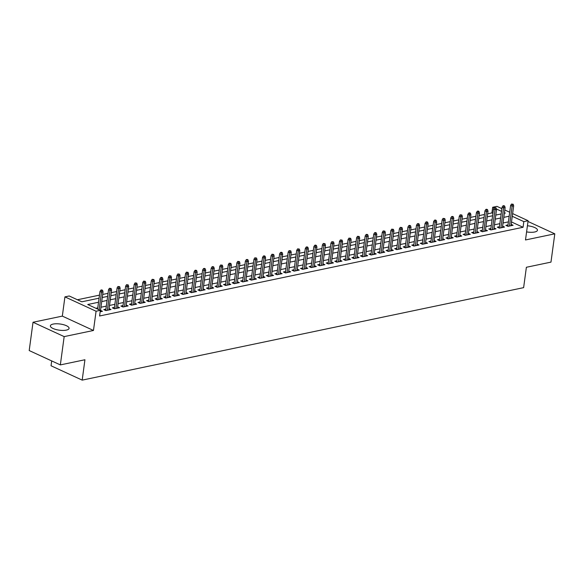 <?xml version="1.0" encoding="UTF-8"?>
<svg xmlns="http://www.w3.org/2000/svg" width="584" height="584" viewBox="0 0 584 584"><rect width="100%" height="100%" fill="white"/><g stroke="black" fill="none" stroke-linecap="round" stroke-linejoin="round"><path stroke-width="0.88" d="M526.593 231.892A9.439 3.11 7.7 0 0 534.674 232.001A9.439 3.11 7.7 0 0 537.455 230.242A9.439 3.11 7.7 0 0 527.418 225.767M53.151 324.076A9.439 3.11 7.7 0 0 50.37 325.836A9.439 3.11 7.7 0 0 55.911 329.507A9.439 3.11 7.7 0 0 66.284 330.128A9.439 3.11 7.7 0 0 69.073 328.369A9.439 3.11 7.7 0 0 63.525 324.689A9.439 3.11 7.7 0 0 53.151 324.076M492.925 213.386L491.918 212.926L492.677 207.262L496.955 206.371L501.875 208.634M51.699 360.919L51.042 365.774L82.183 380.126L523.622 287.649L526.381 267.275L550.975 262.121L554.8 233.826L528.002 221.475M82.183 380.126L84.935 359.751L60.342 364.905L29.2 350.553L33.025 322.251L64.167 336.61L93.469 330.471L96.075 311.228L64.926 296.876L69.204 295.978L81.833 301.797L99.076 298.183M93.469 330.471L62.327 316.112L33.025 322.251M62.327 316.112L64.926 296.876M491.918 212.926L487.655 213.817M484.464 214.481L479.106 215.606M475.909 216.277L470.551 217.401M467.353 218.066L461.995 219.19M458.798 219.861L453.439 220.986M450.242 221.65L444.884 222.774M441.686 223.446L436.328 224.57M433.131 225.234L427.773 226.358M424.575 227.03L419.217 228.154M416.02 228.819L410.661 229.943M407.464 230.614L402.106 231.738M398.909 232.403L393.55 233.527M390.353 234.199L384.995 235.323M381.805 235.987L376.439 237.111M373.249 237.783L367.891 238.907M364.693 239.579L359.335 240.696M356.138 241.367L350.78 242.491M347.582 243.163L342.224 244.28M339.027 244.952L333.668 246.076M330.471 246.747L325.113 247.864M321.915 248.536L316.557 249.66M313.36 250.332L308.002 251.448M304.804 252.12L299.446 253.244M296.249 253.916L290.89 255.033M287.693 255.704L282.335 256.829M279.137 257.5L273.779 258.617M270.589 259.289L265.231 260.413M262.034 261.084L256.675 262.201M253.478 262.873L248.12 263.997M244.922 264.669L239.564 265.786M236.367 266.457L231.008 267.582M227.811 268.253L222.453 269.37M219.256 270.042L213.897 271.166M210.7 271.837L205.342 272.954M202.144 273.626L196.786 274.75M193.589 275.422L188.231 276.539M185.033 277.21L179.675 278.334M176.477 279.006L171.119 280.123M167.929 280.794L162.564 281.919M159.374 282.59L154.015 283.707M150.818 284.379L145.46 285.503M142.262 286.175L136.904 287.291M133.707 287.963L128.349 289.087M125.151 289.759L119.793 290.876M116.596 291.547L111.237 292.672M108.04 293.343L102.682 294.46M99.484 295.132L77.409 299.76M60.342 364.905L64.167 336.61M507.985 224.935L505.868 225.38L507.971 226.344L513.102 225.271L511.168 224.38M499.429 226.723L497.312 227.169L499.415 228.14L504.554 227.066L502.612 226.169M490.874 228.519L488.757 228.964L490.859 229.928L495.999 228.855L494.057 227.964M482.326 230.308L480.201 230.753L482.311 231.724L487.443 230.651L485.501 229.753M473.77 232.103L471.646 232.549L473.755 233.512L478.887 232.439L476.945 231.549M465.214 233.892L463.09 234.337L465.2 235.308L470.332 234.235L468.39 233.337M456.659 235.688L454.542 236.133L456.644 237.097L461.776 236.024L459.834 235.133M448.103 237.476L445.986 237.922L448.089 238.892L453.221 237.819L451.286 236.922M439.548 239.272L437.431 239.717L439.533 240.681L444.665 239.608L442.73 238.717M430.992 241.061L428.875 241.506L430.977 242.477L436.109 241.404L434.175 240.506M422.436 242.856L420.319 243.302L422.422 244.265L427.554 243.192L425.619 242.302M413.881 244.645L411.764 245.09L413.866 246.061L418.998 244.988L417.064 244.09M405.325 246.441L403.208 246.886L405.311 247.85L410.442 246.776L408.508 245.886M396.77 248.229L394.653 248.674L396.755 249.645L401.887 248.572L399.952 247.674M388.214 250.025L386.097 250.47L388.199 251.434L393.339 250.361L391.397 249.47M379.658 251.813L377.541 252.259L379.644 253.23L384.783 252.157L382.841 251.259M371.11 253.609L368.986 254.055L371.096 255.018L376.227 253.945L374.286 253.054M362.554 255.398L360.43 255.843L362.54 256.814L367.672 255.741L365.73 254.843M353.999 257.194L351.875 257.639L353.984 258.603L359.116 257.529L357.174 256.639M345.443 258.982L343.326 259.427L345.429 260.398L350.561 259.325L348.619 258.427M336.888 260.778L334.771 261.223L336.873 262.187L342.005 261.114L340.07 260.223M328.332 262.566L326.215 263.012L328.317 263.983L333.449 262.909L331.515 262.012M319.776 264.362L317.659 264.808L319.762 265.771L324.894 264.698L322.959 263.807M311.221 266.151L309.104 266.596L311.206 267.567L316.338 266.494L314.404 265.596M302.665 267.947L300.548 268.392L302.651 269.355L307.783 268.282L305.848 267.392M294.11 269.735L291.993 270.18L294.095 271.151L299.227 270.078L297.293 269.18M285.554 271.531L283.437 271.976L285.539 272.94L290.679 271.867L288.737 270.976M276.998 273.319L274.882 273.765L276.984 274.736L282.123 273.662L280.181 272.764M268.443 275.115L266.326 275.56L268.436 276.531L273.567 275.451L271.626 274.56M259.895 276.904L257.77 277.349L259.88 278.32L265.012 277.247L263.07 276.349M251.339 278.699L249.215 279.145L251.324 280.116L256.456 279.035L254.514 278.145M242.783 280.488L240.659 280.933L242.769 281.904L247.901 280.831L245.959 279.933M234.228 282.284L232.111 282.729L234.213 283.7L239.345 282.619L237.411 281.729M225.672 284.072L223.555 284.517L225.658 285.488L230.789 284.415L228.855 283.517M217.117 285.868L215 286.313L217.102 287.284L222.234 286.204L220.299 285.313M208.561 287.656L206.444 288.102L208.546 289.073L213.678 288L211.744 287.102M200.005 289.452L197.888 289.898L199.991 290.868L205.123 289.788L203.188 288.897M191.45 291.241L189.333 291.686L191.435 292.657L196.567 291.584L194.633 290.686M182.894 293.037L180.777 293.482L182.88 294.453L188.012 293.372L186.077 292.482M174.339 294.825L172.222 295.27L174.324 296.241L179.463 295.168L177.521 294.27M165.783 296.621L163.666 297.066L165.768 298.037L170.908 296.957L168.966 296.066M157.235 298.409L155.11 298.855L157.22 299.826L162.352 298.752L160.41 297.855M148.679 300.205L146.555 300.651L148.665 301.621L153.796 300.541L151.855 299.65M140.123 301.994L137.999 302.439L140.109 303.41L145.241 302.337L143.299 301.439M131.568 303.789L129.451 304.235L131.553 305.206L136.685 304.125L134.743 303.235M123.012 305.578L120.895 306.023L122.998 306.994L128.13 305.921L126.195 305.023M114.457 307.374L112.34 307.819L114.442 308.79L119.574 307.71L117.639 306.819M105.901 309.162L103.784 309.608L105.887 310.578L111.018 309.505L109.084 308.608M496.334 214.963L495.845 214.737M98.521 302.249L87.724 304.512L100.346 310.33L99.587 315.988L523.06 227.278L511.496 221.949M508.401 221.883L503.043 223.008M499.846 223.679L494.487 224.796M491.29 225.468L485.932 226.592M482.734 227.264L477.376 228.381M474.179 229.052L468.821 230.176M465.623 230.848L460.265 231.965M457.068 232.636L451.709 233.761M448.512 234.432L443.154 235.549M439.956 236.221L434.598 237.345M431.401 238.017L426.043 239.133M422.852 239.805L417.487 240.929M414.297 241.601L408.939 242.718M405.741 243.389L400.383 244.513M397.186 245.185L391.827 246.302M388.63 246.974L383.272 248.098M380.075 248.769L374.716 249.886M371.519 250.558L366.161 251.682M362.963 252.354L357.605 253.471M354.408 254.142L349.049 255.266M345.852 255.938L340.494 257.055M337.296 257.726L331.938 258.851M328.741 259.522L323.383 260.639M320.185 261.311L314.827 262.435M311.637 263.107L306.272 264.224M303.081 264.895L297.723 266.019M294.526 266.691L289.168 267.808M285.97 268.479L280.612 269.604M277.415 270.275L272.056 271.392M268.859 272.064L263.501 273.188M260.303 273.859L254.945 274.976M251.748 275.648L246.39 276.772M243.192 277.444L237.834 278.561M234.637 279.232L229.278 280.356M226.081 281.028L220.723 282.152M217.525 282.817L212.167 283.941M208.97 284.612L203.612 285.737M200.422 286.401L195.063 287.525M191.866 288.197L186.508 289.321M183.31 289.985L177.952 291.109M174.755 291.781L169.397 292.905M166.199 293.569L160.841 294.694M157.643 295.365L152.285 296.489M149.088 297.154L143.73 298.278M140.532 298.95L135.174 300.074M131.977 300.738L126.618 301.862M123.421 302.534L118.063 303.658M114.865 304.322L109.507 305.447M106.31 306.118L100.952 307.242M97.762 307.907L95.929 308.294M100.156 311.783L102.463 311.294L100.528 310.403M512.628 213.591L528.104 220.723L525.498 239.966L554.8 233.826M528.104 220.723L523.826 221.621L512.263 216.292M523.06 227.278L523.826 221.621M100.346 310.33L96.075 311.228M504.802 209.984L509.701 212.24M504.357 213.284L505.306 213.08L504.437 212.686M501.51 211.335L496.444 208.999M494.188 207.955L492.677 207.262M102.266 297.512L107.631 296.395M110.821 295.723L116.18 294.599M119.377 293.927L124.735 292.81M127.932 292.139L133.291 291.014M136.488 290.343L141.846 289.226M145.044 288.554L150.402 287.43M153.599 286.759L158.958 285.642M162.155 284.97L167.513 283.846M170.71 283.174L176.069 282.057M179.266 281.386L184.624 280.262M187.822 279.59L193.18 278.473M196.377 277.801L201.736 276.677M204.933 276.006L210.291 274.889M213.481 274.217L218.847 273.093M222.037 272.421L227.395 271.304M230.592 270.633L235.951 269.509M239.148 268.837L244.506 267.72M247.704 267.049L253.062 265.924M256.259 265.253L261.617 264.136M264.815 263.464L270.173 262.34M273.37 261.668L278.729 260.552M281.926 259.88L287.284 258.756M290.482 258.084L295.84 256.967M299.037 256.296L304.395 255.172M307.593 254.5L312.951 253.383M316.148 252.711L321.507 251.587M324.697 250.916L330.062 249.799M333.252 249.127L338.611 248.003M341.808 247.331L347.166 246.214M350.363 245.543L355.722 244.419M358.919 243.747L364.277 242.63M367.475 241.958L372.833 240.834M376.03 240.163L381.389 239.046M384.586 238.374L389.944 237.25M393.141 236.578L398.5 235.462M401.697 234.79L407.055 233.666M410.253 232.994L415.611 231.87M418.808 231.206L424.166 230.081M427.357 229.41L432.722 228.286M435.912 227.621L441.27 226.497M444.468 225.826L449.826 224.701M453.023 224.037L458.382 222.913M461.579 222.241L466.937 221.117M470.135 220.453L475.493 219.328M478.69 218.657L484.048 217.533M487.246 216.868L492.604 215.744M495.801 215.073L501.16 213.948M509.168 216.226L503.802 217.35M500.612 218.014L495.254 219.139M492.056 219.81L486.698 220.934M483.501 221.599L478.143 222.723M474.945 223.395L469.587 224.519M466.39 225.183L461.031 226.307M457.834 226.979L452.476 228.103M449.279 228.767L443.92 229.892M440.723 230.563L435.365 231.687M432.167 232.352L426.809 233.476M423.612 234.148L418.254 235.272M415.056 235.936L409.698 237.06M406.508 237.732L401.142 238.856M397.952 239.52L392.594 240.644M389.397 241.316L384.038 242.44M380.841 243.105L375.483 244.229M372.285 244.9L366.927 246.025M363.73 246.689L358.372 247.813M355.174 248.485L349.816 249.609M346.619 250.273L341.26 251.397M338.063 252.069L332.705 253.193M329.507 253.857L324.149 254.982M320.952 255.653L315.594 256.777M312.396 257.442L307.038 258.566M303.841 259.238L298.482 260.362M295.292 261.026L289.927 262.15M286.737 262.822L281.378 263.946M278.181 264.61L272.823 265.735M269.625 266.406L264.267 267.53M261.07 268.195L255.712 269.319M252.514 269.99L247.156 271.115M243.959 271.779L238.601 272.903M235.403 273.575L230.045 274.699M226.847 275.363L221.489 276.488M218.292 277.159L212.934 278.283M209.736 278.948L204.378 280.072M201.181 280.743L195.822 281.868M192.625 282.532L187.267 283.656M184.077 284.328L178.711 285.452M175.521 286.116L170.163 287.24M166.966 287.912L161.607 289.036M158.41 289.708L153.052 290.825M149.854 291.496L144.496 292.62M141.299 293.292L135.941 294.409M132.743 295.081L127.385 296.205M124.188 296.876L118.829 297.993M115.632 298.665L110.274 299.789M107.076 300.461L101.718 301.578M101.704 290.467L102.558 290.284L101.718 289.898L100.857 290.08L101.704 290.467L101.499 292.168L103.04 291.839L100.346 311.739M99.119 309.761L101.499 292.168L99.981 291.467L97.601 309.067M100.857 290.08L99.981 291.467M103.04 291.839L102.558 290.284M110.259 288.671L111.113 288.496L109.412 288.284L110.259 288.671L110.055 290.372L111.588 290.051L108.901 309.951M107.361 310.272L110.055 290.372L108.536 289.671L105.719 310.505M109.412 288.284L108.536 289.671M111.588 290.051L111.113 288.496M118.807 286.883L119.669 286.7L117.968 286.496L118.807 286.883L118.603 288.584L120.143 288.255L117.457 308.155M115.917 308.476L118.603 288.584L117.092 287.883L114.274 308.71M117.968 286.496L117.092 287.883M120.143 288.255L119.669 286.7M127.363 285.087L128.225 284.912L126.524 284.7L127.363 285.087L127.159 286.788L128.699 286.467L126.013 306.366M124.472 306.688L127.159 286.788L125.648 286.087L122.83 306.921M126.524 284.7L125.648 286.087M128.699 286.467L128.225 284.912M135.919 283.298L136.773 283.116L135.079 282.911L135.919 283.298L135.714 284.999L137.255 284.671L134.568 304.571M133.028 304.892L135.714 284.999L134.203 284.298L131.385 305.125M135.079 282.911L134.203 284.298M137.255 284.671L136.773 283.116M144.474 281.503L145.328 281.327L143.635 281.116L144.474 281.503L144.27 283.203L145.81 282.882L143.124 302.782M141.583 303.103L144.27 283.203L142.759 282.503L139.941 303.337M143.635 281.116L142.759 282.503M145.81 282.882L145.328 281.327M153.03 279.714L153.884 279.532L152.19 279.327L153.03 279.714L152.826 281.415L154.366 281.087L151.679 300.986M150.139 301.308L152.826 281.415L151.314 280.714L148.497 301.541M152.19 279.327L151.314 280.714M154.366 281.087L153.884 279.532M161.585 277.918L162.44 277.743L161.6 277.356L160.746 277.531L161.585 277.918L161.381 279.619L162.921 279.298L160.228 299.198M158.695 299.519L161.381 279.619L159.87 278.918L157.052 299.753M160.746 277.531L159.87 278.918M162.921 279.298L162.44 277.743M170.141 276.13L170.995 275.947L169.302 275.743L170.141 276.13L169.937 277.823L171.477 277.502L168.783 297.402M167.243 297.723L169.937 277.823L168.418 277.13L165.608 297.957M169.302 275.743L168.418 277.13M171.477 277.502L170.995 275.947M178.697 274.334L179.551 274.159L177.857 273.947L178.697 274.334L178.492 276.035L180.033 275.714L177.339 295.613M175.799 295.935L178.492 276.035L176.974 275.334L174.163 296.168M177.857 273.947L176.974 275.334M180.033 275.714L179.551 274.159M187.252 272.546L188.106 272.363L186.413 272.159L187.252 272.546L187.048 274.239L188.588 273.918L185.894 293.818M184.354 294.139L187.048 274.239L185.53 273.546L182.719 294.373M186.413 272.159L185.53 273.546M188.588 273.918L188.106 272.363M195.808 270.75L196.662 270.575L195.822 270.188L194.961 270.363L195.808 270.75L195.603 272.451L197.144 272.129L194.45 292.029M192.91 292.35L195.603 272.451L194.085 271.75L191.267 292.584M194.961 270.363L194.085 271.75M197.144 272.129L196.662 270.575M204.363 268.961L205.218 268.779L204.378 268.392L203.517 268.574L204.363 268.961L204.159 270.655L205.699 270.334L203.006 290.233M201.465 290.555L204.159 270.655L202.641 269.961L199.823 290.788M203.517 268.574L202.641 269.961M205.699 270.334L205.218 268.779M212.919 267.165L213.773 266.99L212.926 266.603L212.072 266.779L212.919 267.165L212.715 268.866L214.255 268.545L211.561 288.445M210.021 288.766L212.715 268.866L211.196 268.166L208.378 289M212.072 266.779L211.196 268.166M214.255 268.545L213.773 266.99M221.475 265.377L222.329 265.194L220.628 264.99L221.475 265.377L221.27 267.071L222.803 266.749L220.117 286.649M218.577 286.97L221.27 267.071L219.752 266.377L216.934 287.204M220.628 264.99L219.752 266.377M222.803 266.749L222.329 265.194M230.023 263.581L230.884 263.406L229.183 263.194L230.023 263.581L229.819 265.282L231.359 264.961L228.672 284.861M227.132 285.182L229.819 265.282L228.308 264.581L225.49 285.415M229.183 263.194L228.308 264.581M231.359 264.961L230.884 263.406M238.579 261.793L239.44 261.61L237.739 261.406L238.579 261.793L238.374 263.486L239.914 263.165L237.228 283.065M235.688 283.386L238.374 263.486L236.863 262.793L234.045 283.62M237.739 261.406L236.863 262.793M239.914 263.165L239.44 261.61M247.134 259.997L247.988 259.822L247.149 259.435L246.295 259.61L247.134 259.997L246.93 261.698L248.47 261.377L245.784 281.276M244.243 281.597L246.93 261.698L245.419 260.997L242.601 281.831M246.295 259.61L245.419 260.997M248.47 261.377L247.988 259.822M255.69 258.208L256.544 258.026L254.85 257.821L255.69 258.208L255.485 259.902L257.026 259.581L254.339 279.481M252.799 279.802L255.485 259.902L253.974 259.208L251.156 280.035M254.85 257.821L253.974 259.208M257.026 259.581L256.544 258.026M264.245 256.412L265.099 256.237L264.26 255.85L263.406 256.026L264.245 256.412L264.041 258.113L265.581 257.792L262.895 277.692M261.355 278.013L264.041 258.113L262.53 257.413L259.712 278.247M263.406 256.026L262.53 257.413M265.581 257.792L265.099 256.237M272.801 254.624L273.655 254.441L271.962 254.237L272.801 254.624L272.597 256.318L274.137 255.996L271.443 275.896M269.903 276.217L272.597 256.318L271.078 255.624L268.268 276.451M271.962 254.237L271.078 255.624M274.137 255.996L273.655 254.441M281.357 252.828L282.211 252.653L281.371 252.266L280.517 252.441L281.357 252.828L281.152 254.529L282.692 254.208L279.999 274.1M278.458 274.429L281.152 254.529L279.634 253.828L276.823 274.655M280.517 252.441L279.634 253.828M282.692 254.208L282.211 252.653M289.912 251.04L290.766 250.857L289.073 250.653L289.912 251.04L289.708 252.733L291.248 252.412L288.554 272.312M287.014 272.633L289.708 252.733L288.189 252.04L285.379 272.867M289.073 250.653L288.189 252.04M291.248 252.412L290.766 250.857M298.468 249.244L299.322 249.069L297.628 248.857L298.468 249.244L298.263 250.945L299.804 250.624L297.11 270.516M295.57 270.845L298.263 250.945L296.745 250.244L293.927 271.071M297.628 248.857L296.745 250.244M299.804 250.624L299.322 249.069M307.023 247.455L307.877 247.273L307.038 246.886L306.177 247.068L307.023 247.455L306.819 249.149L308.359 248.828L305.666 268.728M304.125 269.049L306.819 249.149L305.301 248.456L302.483 269.282M306.177 247.068L305.301 248.456M308.359 248.828L307.877 247.273M315.579 245.66L316.433 245.484L315.594 245.097L314.732 245.273L315.579 245.66L315.375 247.361L316.915 247.039L314.221 266.932M312.681 267.26L315.375 247.361L313.856 246.66L311.038 267.487M314.732 245.273L313.856 246.66M316.915 247.039L316.433 245.484M324.135 243.871L324.989 243.689L323.288 243.484L324.135 243.871L323.93 245.565L325.471 245.243L322.777 265.143M321.236 265.464L323.93 245.565L322.412 244.871L319.594 265.698M323.288 243.484L322.412 244.871M325.471 245.243L324.989 243.689M332.683 242.075L333.544 241.9L331.843 241.688L332.683 242.075L332.478 243.776L334.019 243.455L331.332 263.347M329.792 263.676L332.478 243.776L330.967 243.075L328.15 263.902M331.843 241.688L330.967 243.075M334.019 243.455L333.544 241.9M341.238 240.287L342.1 240.104L340.399 239.9L341.238 240.287L341.034 241.98L342.574 241.659L339.888 261.559M338.348 261.88L341.034 241.98L339.523 241.287L336.705 262.114M340.399 239.9L339.523 241.287M342.574 241.659L342.1 240.104M349.794 238.491L350.656 238.316L348.955 238.104L349.794 238.491L349.59 240.192L351.13 239.871L348.444 259.763M346.903 260.092L349.59 240.192L348.079 239.491L345.261 260.318M348.955 238.104L348.079 239.491M351.13 239.871L350.656 238.316M358.35 236.702L359.204 236.52L357.51 236.316L358.35 236.702L358.145 238.396L359.686 238.075L356.999 257.975M355.459 258.296L358.145 238.396L356.634 237.703L353.816 258.529M357.51 236.316L356.634 237.703M359.686 238.075L359.204 236.52M366.905 234.907L367.759 234.732L366.92 234.345L366.066 234.52L366.905 234.907L366.701 236.608L368.241 236.286L365.555 256.179M364.014 256.507L366.701 236.608L365.19 235.907L362.372 256.734M366.066 234.52L365.19 235.907M368.241 236.286L367.759 234.732M375.461 233.118L376.315 232.936L375.476 232.549L374.621 232.731L375.461 233.118L375.256 234.812L376.797 234.491L374.103 254.39M372.57 254.712L375.256 234.812L373.745 234.118L370.928 254.945M374.621 232.731L373.745 234.118M376.797 234.491L376.315 232.936M384.016 231.322L384.871 231.147L383.177 230.936L384.016 231.322L383.812 233.023L385.352 232.702L382.659 252.595M381.118 252.923L383.812 233.023L382.294 232.322L379.483 253.149M383.177 230.936L382.294 232.322M385.352 232.702L384.871 231.147M392.572 229.534L393.426 229.351L391.733 229.147L392.572 229.534L392.368 231.227L393.908 230.906L391.214 250.806M389.674 251.127L392.368 231.227L390.849 230.534L388.039 251.361M391.733 229.147L390.849 230.534M393.908 230.906L393.426 229.351M401.128 227.738L401.982 227.563L400.288 227.351L401.128 227.738L400.923 229.439L402.464 229.118L399.77 249.01M398.23 249.339L400.923 229.439L399.405 228.738L396.594 249.565M400.288 227.351L399.405 228.738M402.464 229.118L401.982 227.563M409.683 225.95L410.537 225.767L409.698 225.38L408.836 225.563L409.683 225.95L409.479 227.643L411.019 227.322L408.326 247.222M406.785 247.543L409.479 227.643L407.961 226.95L405.143 247.777M408.836 225.563L407.961 226.95M411.019 227.322L410.537 225.767M418.239 224.154L419.093 223.979L418.254 223.592L417.392 223.767L418.239 224.154L418.034 225.855L419.575 225.533L416.881 245.426M415.341 245.754L418.034 225.855L416.516 225.154L413.698 245.981M417.392 223.767L416.516 225.154M419.575 225.533L419.093 223.979M426.794 222.365L427.649 222.183L426.809 221.796L425.948 221.978L426.794 222.365L426.59 224.059L428.13 223.738L425.437 243.637M423.896 243.959L426.59 224.059L425.072 223.365L422.254 244.192M425.948 221.978L425.072 223.365M428.13 223.738L427.649 222.183M435.35 220.569L436.204 220.394L435.357 220.007L434.503 220.183L435.35 220.569L435.146 222.27L436.679 221.949L433.992 241.842M432.452 242.17L435.146 222.27L433.627 221.57L430.809 242.397M434.503 220.183L433.627 221.57M436.679 221.949L436.204 220.394M443.898 218.781L444.76 218.598L443.059 218.394L443.898 218.781L443.694 220.475L445.234 220.153L442.548 240.053M441.008 240.374L443.694 220.475L442.183 219.781L439.365 240.608M443.059 218.394L442.183 219.781M445.234 220.153L444.76 218.598M452.454 216.985L453.315 216.81L452.469 216.416L451.614 216.598L452.454 216.985L452.25 218.686L453.79 218.365L451.103 238.257M449.563 238.586L452.25 218.686L450.739 217.985L447.921 238.812M451.614 216.598L450.739 217.985M453.79 218.365L453.315 216.81M461.01 215.197L461.871 215.014L460.17 214.81L461.01 215.197L460.805 216.89L462.346 216.569L459.659 236.469M458.119 236.79L460.805 216.89L459.294 216.197L456.476 237.024M460.17 214.81L459.294 216.197M462.346 216.569L461.871 215.014M469.565 213.401L470.419 213.226L469.58 212.832L468.726 213.014L469.565 213.401L469.361 215.102L470.901 214.781L468.215 234.673M466.674 235.002L469.361 215.102L467.85 214.401L465.032 235.228M468.726 213.014L467.85 214.401M470.901 214.781L470.419 213.226M478.121 211.612L478.975 211.43L478.135 211.043L477.281 211.226L478.121 211.612L477.916 213.306L479.457 212.985L476.77 232.885M475.23 233.206L477.916 213.306L476.405 212.612L473.587 233.439M477.281 211.226L476.405 212.612M479.457 212.985L478.975 211.43M486.676 209.817L487.531 209.641L486.691 209.247L485.837 209.43L486.676 209.817L486.472 211.517L488.012 211.196L485.319 231.089M483.786 231.417L486.472 211.517L484.961 210.817L482.143 231.644M485.837 209.43L484.961 210.817M488.012 211.196L487.531 209.641M495.232 208.028L496.086 207.846L494.392 207.641L495.232 208.028L495.028 209.722L496.568 209.401L493.874 229.3M492.334 229.621L495.028 209.722L493.509 209.028L490.699 229.855M494.392 207.641L493.509 209.028M496.568 209.401L496.086 207.846M503.788 206.232L504.642 206.057L503.802 205.663L502.948 205.845L503.788 206.232L503.583 207.933L505.124 207.612L502.43 227.504M500.889 227.833L503.583 207.933L502.065 207.232L499.254 228.059M502.948 205.845L502.065 207.232M505.124 207.612L504.642 206.057M512.343 204.444L513.197 204.261L511.504 204.057L512.343 204.444L512.139 206.137L513.679 205.816L510.985 225.716M509.445 226.037L512.139 206.137L510.62 205.444L507.81 226.271M511.504 204.057L510.62 205.444M513.679 205.816L513.197 204.261"/></g></svg>
